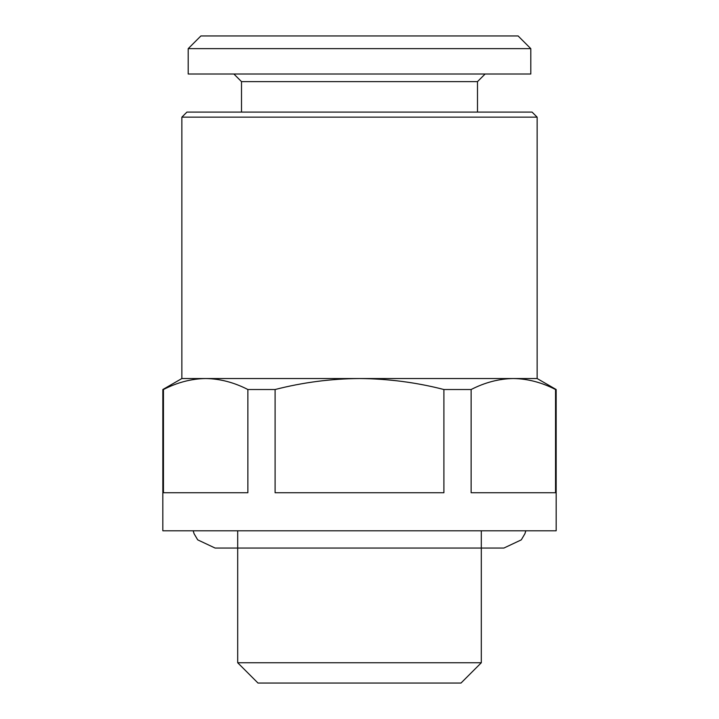 <?xml version="1.0" encoding="UTF-8"?>
<svg xmlns="http://www.w3.org/2000/svg" width="719" height="719" viewBox="0 0 719 719"><rect width="100%" height="100%" fill="white"/><g stroke="black" fill="none" stroke-linecap="round" stroke-linejoin="round"><path stroke-width="1.08" d="M530.793 48.64L518.102 35.95L200.898 35.95L188.207 48.64L188.207 74.012L530.793 74.012L530.793 48.64L188.207 48.64M485.109 74.012L477.497 81.624L241.503 81.624L241.503 112.083M461.005 683.05L257.995 683.05L237.692 662.747L481.308 662.747L461.005 683.05M181.862 117.152L186.94 112.083L532.06 112.083L537.138 117.152L181.862 117.152L181.862 378.536L162.836 389.518L162.836 530.793L556.164 530.793L556.164 389.518L555.535 389.518L555.535 492.731L471.134 492.731L471.134 389.518L443.902 389.518L443.902 492.731L275.098 492.731L275.098 389.518L247.866 389.518L247.866 492.731L163.465 492.731L163.465 389.518L162.836 389.518M537.138 117.152L537.138 378.536L359.5 378.536C388.233 378.76 416.364 382.427 443.902 389.518M471.134 389.518C485.037 382.409 499.103 378.751 513.339 378.536C527.611 378.742 541.677 382.4 555.535 389.518M275.098 389.518C302.942 382.382 331.082 378.724 359.5 378.536L205.661 378.536C219.933 378.742 233.999 382.4 247.866 389.518M163.465 389.518C177.359 382.409 191.434 378.751 205.661 378.536L181.862 378.536M525.841 530.793L524.888 533.777L521.293 539.861L503.893 548.049L215.107 548.049L197.707 539.861L194.112 533.777L193.159 530.793M237.692 548.049L215.107 548.049M477.497 81.624L477.497 112.083M481.308 530.793L481.308 662.747M537.138 378.536L556.164 389.518M237.692 530.793L237.692 662.747M241.503 81.624L233.891 74.012"/></g></svg>
